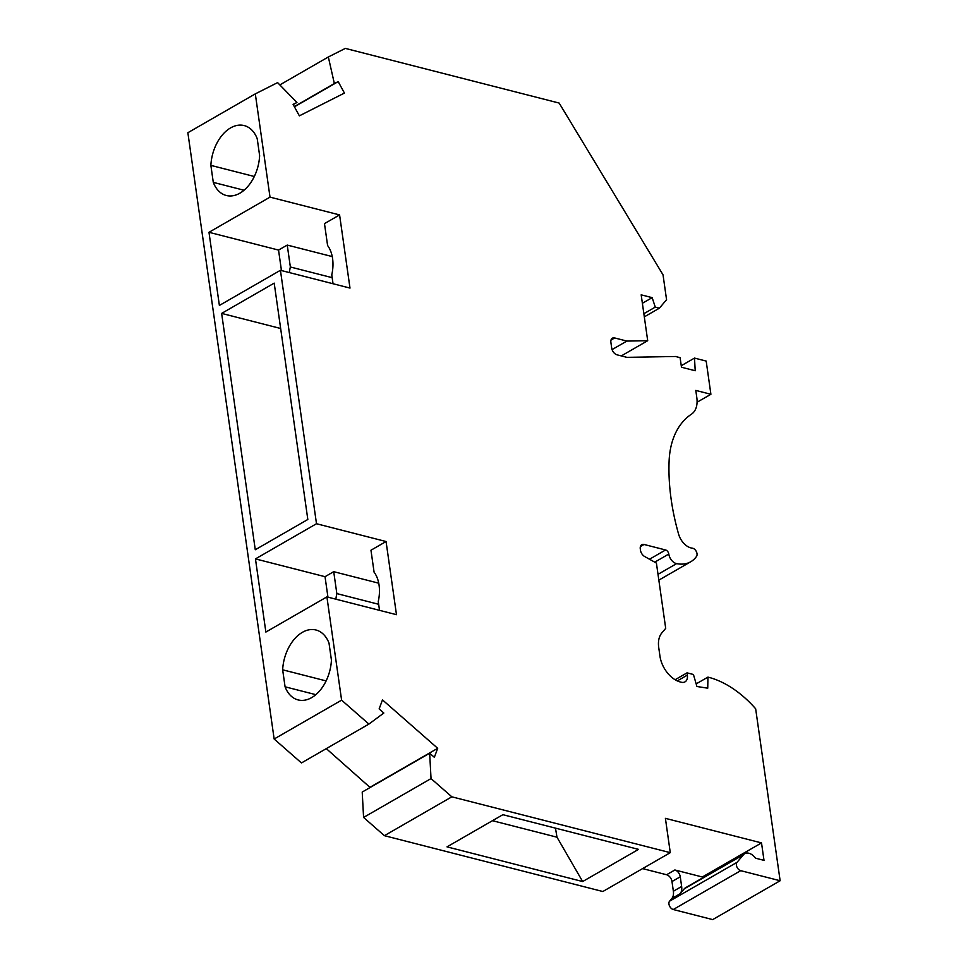 <?xml version="1.0" encoding="UTF-8"?>
<svg xmlns="http://www.w3.org/2000/svg" width="968" height="968" viewBox="0 0 968 968"><rect width="100%" height="100%" fill="white"/><g stroke="black" fill="none" stroke-linecap="round" stroke-linejoin="round"><path stroke-width="1.45" d="M681.254 365.722L694.504 358.087L706.18 361.076L710.899 394.279L695.798 390.419L696.815 397.618A24.89 15.96 60.1 0 1 691.479 414.159A99.559 63.828 60.1 0 0 669.082 461.554A201.598 129.24 60.1 0 0 678.604 534.154A14.931 9.571 60.1 0 0 690.958 547.912A14.931 9.571 60.1 0 0 692.277 548.154A4.973 3.194 60.1 0 1 692.713 548.239A4.973 3.194 60.1 0 1 696.428 551.736A4.973 3.194 60.1 0 1 696.524 556.406A41.684 26.729 60.1 0 1 690.753 561.755L658.845 580.135M331.431 660.115A36.094 23.486 104.3 0 1 311.684 697.601A36.094 23.486 104.3 0 1 298.108 699.925A36.094 23.486 104.3 0 1 285.076 686.808L282.656 669.808A36.094 23.486 104.3 0 1 302.403 632.322A36.094 23.486 104.3 0 1 315.979 629.999A36.094 23.486 104.3 0 1 329.011 643.115L331.431 660.115M244.033 190.236L213.287 182.371A36.094 23.486 -75.7 0 0 226.318 195.5A36.094 23.486 -75.7 0 0 239.895 193.177A36.094 23.486 -75.7 0 0 259.63 155.679L257.222 138.69A36.094 23.486 -75.7 0 0 244.19 125.574A36.094 23.486 -75.7 0 0 230.602 127.897A36.094 23.486 -75.7 0 0 210.867 165.383L254.318 176.491M333.04 283.745L331.77 274.864A32.355 21.054 -75.7 0 0 332.581 258.529A32.355 21.054 -75.7 0 0 327.595 245.533L324.486 223.62L339.586 214.92L270.012 197.133L255.31 93.872L277.598 82.619L296.934 102.451L293.098 104.387L299.366 115.845L344.439 93.073L338.183 81.615L334.359 83.538L328.334 56.979L345.322 48.4L559.153 103.068L663.032 274.839L666.565 299.705L659.389 308.175L655.275 307.122L652.166 297.648L641.179 294.841L647.701 340.7L621.299 355.909M654.743 562.154L668.803 554.047A8.712 5.59 60.1 0 0 676.33 563.57A8.712 5.59 60.1 0 0 676.608 563.63A41.684 26.729 60.1 0 0 690.753 561.755M451.838 796.821L431.038 778.587L363.581 817.428L384.393 835.674L451.838 796.821L670.279 852.663L665.403 818.347L761.514 842.91L764.006 860.358L755.5 858.18A11.205 7.175 60.1 0 0 748.869 853.244A11.205 7.175 60.1 0 0 744.731 853.667L685.55 887.741A11.205 7.175 60.1 0 0 684.291 888.793L680.093 893.754A12.439 7.974 60.1 0 0 681.641 886.482L680.262 876.778A6.219 3.993 60.1 0 0 674.877 869.978L702.345 876.996L702.49 877.988M744.731 853.667A11.205 7.175 60.1 0 0 743.472 854.72L737.023 862.331A4.973 3.194 60.1 0 0 736.926 867.025A4.973 3.194 60.1 0 0 740.701 870.668L780.135 880.747L755.657 708.782A92.916 59.556 60.1 0 0 709.762 677.588L707.935 677.116L707.741 688.188L696.912 686.494L693.439 674.49L687.038 672.857L687.353 675.107A9.958 6.377 60.1 0 1 685.005 681.859A9.958 6.377 60.1 0 1 681.315 682.234L680.395 682.004A23.643 15.161 60.1 0 1 659.958 656.171L658.724 647.495A24.89 15.96 60.1 0 1 661.822 632.951L665.706 628.365L656.413 563.086L644.64 556.503A6.219 3.993 60.1 0 1 640.465 550.199L640.284 548.929A6.219 3.993 60.1 0 1 641.76 544.706A6.219 3.993 60.1 0 1 644.059 544.476L665.573 549.969A3.739 2.396 60.1 0 1 668.803 554.047M363.581 817.428L362.214 792.054L429.659 753.213L434.354 757.315L437.693 748.312L382.493 699.9L379.141 708.903L383.824 713.017L368.893 724.088L341.607 700.154L274.15 739.007L301.447 762.941L368.893 724.088M370.115 787.504L326.301 748.627M255.31 93.872L187.865 132.725L274.15 739.007M642.607 868.611L666.601 874.745A6.219 3.993 60.1 0 1 671.986 881.545L673.365 891.25A12.439 7.974 60.1 0 1 671.816 898.522L669.578 901.172A4.973 3.194 60.1 0 0 669.481 905.879A4.973 3.194 60.1 0 0 673.256 909.521L712.69 919.6L780.135 880.747M670.279 852.663L602.834 891.516L384.393 835.674M694.504 358.087L695.205 370.744L681.472 367.235L680.105 357.664L675.531 356.49L626.913 357.349L617.076 354.832A6.219 3.993 60.1 0 1 611.691 348.032L610.893 342.406A6.219 3.993 60.1 0 1 612.369 338.195A6.219 3.993 60.1 0 1 614.668 337.953L626.865 341.075L647.701 340.7M341.607 700.154L326.906 596.893L396.481 614.68L386.063 541.523L316.5 523.736L280.43 270.29L349.993 288.077L339.586 214.92M431.038 778.587L429.659 753.213M761.514 842.91L702.345 876.996M707.935 677.116L696.161 683.892M675.107 679.73L687.038 672.857M710.899 394.279L697.081 402.228M644.313 316.863L659.389 308.175M643.853 313.692L655.275 307.122M642.377 303.286L652.166 297.648M334.359 83.538L294.32 106.601M328.334 56.979L279.837 84.918M338.183 81.615L294.429 106.807M296.934 102.451L293.219 104.592M370.248 787.153L437.693 748.312M379.516 610.348L378.258 601.467A32.355 21.054 -75.7 0 0 374.084 572.136L370.962 550.223L386.063 541.523M316.5 523.736L255.455 558.899L265.873 632.056L326.906 596.893M327.946 597.159L325.03 576.686L255.455 558.899M325.03 576.686L333.718 571.677L378.73 583.184M280.43 270.29L219.385 305.44L208.979 232.296L278.542 250.071L281.458 270.556M278.542 250.071L287.242 245.073L290.352 266.986A32.355 21.054 -75.7 0 0 289.42 272.589M287.242 245.073L332.254 256.581M270.012 197.133L208.979 232.296M332.169 277.671L290.352 266.986M213.287 182.371L210.867 165.383M255.274 549.751L307.824 519.477L274.198 283.128L221.636 313.402L255.274 549.751M326.107 680.915L282.656 669.808M315.834 694.661L285.076 686.808M280.647 328.491L221.636 313.402M333.718 571.677L336.84 593.59A32.355 21.054 -75.7 0 0 335.896 599.192M378.657 604.286L336.84 593.59M626.865 341.075L612.078 349.581M582.663 881.545L447.01 846.867L502.876 814.693L638.529 849.372L582.663 881.545L556.987 837.199L492.446 820.695M555.475 828.136L556.987 837.199M743.472 854.72L684.291 888.793M737.023 862.331L669.578 901.172M673.256 909.521L740.701 870.668M671.816 898.522L680.093 893.754M666.601 874.745L674.877 869.978M677.31 680.891L687.353 675.107M649.516 559.226L665.573 549.969M640.405 546.581L644.059 544.476M658.022 574.339L676.608 563.63M611.014 340.07L614.668 337.953M671.986 881.545L680.262 876.778M673.365 891.25L681.641 886.482"/></g></svg>
